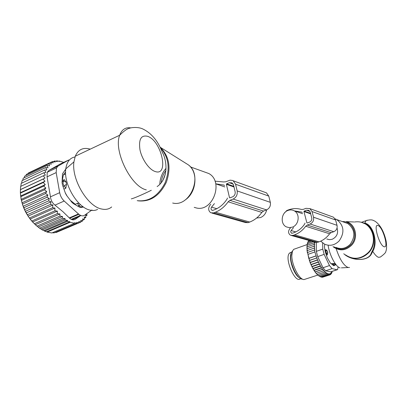 <?xml version="1.0" encoding="UTF-8"?>
<svg xmlns="http://www.w3.org/2000/svg" width="407" height="407" viewBox="0 0 407 407"><rect width="100%" height="100%" fill="white"/><g stroke="black" fill="none" stroke-linecap="round" stroke-linejoin="round"><path stroke-width="0.61" d="M266.697 209.844C265.832 213.599 263.772 216.173 260.521 217.567L256.619 218.025M326.78 238.985L329.441 239.682L332.209 239.275C336.925 236.899 338.538 233.14 337.047 227.991M292.262 227.177C299.018 225.051 300.351 213.833 294.225 210.826C292.262 209.773 290.191 209.641 288.019 210.424C281.171 212.668 280.047 224.099 286.416 226.908L289.275 227.65L292.262 227.177M320.68 241.158L324.618 244.195C329.904 246.352 334.742 245.273 339.128 240.949C344.861 232.59 344.063 225.468 336.737 219.577L335.098 218.798M343.757 253.744C351.455 261.08 368.208 261.782 371.723 253.383L372.741 251.353L372.069 251.404C376.551 243.544 375.33 228.79 366.753 224.476L363.883 223.184M367.343 220.192L366 220.686C372.537 218.869 373.046 220.589 374.725 221.032C381.445 225.351 384.722 234.452 386.157 241.234C386.808 246.072 386.711 249.42 385.861 251.277C386.075 252.304 384.249 254.227 380.387 257.041L378.571 257.336C376.862 256.792 374.918 254.797 372.741 251.353C378.312 242.633 373.219 224.684 364.87 223.153L363.939 223.189M361.457 222.308L366 220.686L364.87 223.153L363.146 222.858M371.723 253.383L371.164 253.413C369.505 258.949 359.829 260.953 352.635 258.16M371.164 253.413L372.069 251.404M336.182 248.789C339.748 259.391 343.727 265.634 348.117 267.506L349.511 267.465M328.118 245.223C329.324 254.833 335.953 267.287 340.104 267.882M291.071 252.391L289.265 253.393C284.396 258.771 295.039 283.425 300.224 278.856L300.722 278.688M290.985 253.775C288.665 259.254 294.103 274.878 299.354 277.772M324.934 249.984L325.895 249.649L325.727 250.681L326.49 253.597L327.274 254.884L327.777 252.498L325.859 253.815M325.895 249.649L327.426 251.17L327.777 252.498M331.186 263.95L332.57 263.482L333.343 264.718L334.34 265.4L335.139 263.716L334.6 263.588L332.555 264.982M326.363 255.199L327.274 254.884M332.57 263.482L334.6 263.588M319.709 276.317L320.594 276.918L327.533 274.603L328.027 273.575L328.48 274.918L321.555 277.228L320.797 276.852M319.576 276.363L318.788 275.87L319.576 276.363L326.526 274.038L327.106 273.158L327.533 274.603M318.625 275.524L318.788 275.87M318.208 275.437L317.745 275.04L318.208 275.437M317.516 274.491L317.745 275.04M317.155 274.476L316.682 273.982L317.155 274.476M316.407 273.229L316.682 273.982M316.081 273.295L315.608 272.71L316.081 273.295M314.586 242.058L314.957 242.882L314.062 242.806L314.784 244.5L314.001 244.449L314.713 246.255L314.062 246.22L314.748 248.112L314.24 248.087L314.876 250.01L314.519 249.995L314.896 251.943L316.132 255.901L308.791 258.445L307.56 252.437L307.316 252.661L307.29 250.534L307.051 250.768L310.078 262.581L312.876 268.554L315.608 272.71M306.99 250.208L307.127 248.667L307.117 250.702M306.868 248.133L307.076 246.901L307.031 248.769M306.893 246.311L307.153 245.258L307.056 246.927M307.066 244.704L307.356 243.778L307.204 245.243M307.458 243.737L307.682 242.491L311.416 241.163M307.809 242.445L308.124 241.427L309.992 240.761M332.321 271.398L331.939 271.759M331.939 271.525L331.954 272.756L331.486 272.909M328.48 274.918L328.887 273.753L329.355 274.979L329.675 273.692L330.153 274.786L330.382 273.397L330.855 274.343L330.998 272.873L331.456 273.667L331.517 272.125L331.954 272.756M331.456 273.667L330.906 273.85M330.855 274.343L330.189 274.567M330.153 274.786L323.148 277.05M329.355 274.979L322.446 277.284L321.978 277.086M315.008 271.917L314.535 271.245M313.945 270.345L314.133 270.141L313.446 269.536M312.876 268.554L313.075 268.33L312.357 267.603M311.319 265.496L312.083 266.407L311.864 266.631M310.317 263.192L311.162 264.408L310.928 264.631M310.078 262.581L310.322 262.362L309.34 260.551L309.585 260.332L308.791 258.445M314.24 248.087L307.29 250.534M314.062 246.22L307.127 248.667M314.001 244.449L307.076 246.901M314.062 242.806L307.153 245.258M313.248 241.677L307.356 243.778M307.366 243.361L307.682 242.491M308.994 240.476L308.318 241.356M309.34 260.551L316.926 257.926L309.585 260.332M315.918 255.891L308.938 258.318M314.896 251.943L307.931 254.38M314.519 249.995L307.56 252.437M322.659 243.015L322.761 249.109L316.336 251.353L316.341 242.516M322.761 249.109L324.14 254.375L329.472 265.562L332.061 268.63L337.016 269.739L330.652 271.871L325.631 270.792L323.031 267.745L317.699 256.608L316.336 251.353M302.95 279.319L302.04 279.09C297.492 279.141 290.471 265.247 290.72 256.573L291.381 252.462L292.602 250.829M335.566 264.85L334.539 265.201L335.795 264.413M335.516 264.881L333.806 265.73M324.73 244.246L324.46 246.907L325.178 251.562L327.345 257.885L330.342 263.024L333.893 265.705M337.016 269.739L337.601 269.632L338.131 266.839M330.652 271.871L337.215 269.76M295.136 248.83L293.701 249.338L292.536 250.987L291.834 255.398C291.575 264.703 299.12 279.64 303.978 279.578L317.791 275.081M316.132 255.901L316.57 257.916M316.926 257.926L317.312 259.951L310.322 262.362M326.526 274.038L326.139 272.507L325.478 273.224L325.137 271.632L324.394 272.181L324.114 270.538L323.3 270.909L323.082 269.246L322.202 269.434L322.054 267.765L321.118 267.775L320.96 265.99L320.065 265.949L319.856 264.046L319.073 264.016L318.803 262.032L318.152 262.006L317.821 259.971L317.312 259.951M317.821 259.971L310.17 262.601M318.152 262.006L311.162 264.408M318.803 262.032L311.106 264.667M319.073 264.016L312.083 266.407M319.856 264.046L312.123 266.687M320.065 265.949L313.075 268.33M320.96 265.99L313.212 268.625M321.118 267.775L314.133 270.141M322.054 267.765L314.306 270.39M322.202 269.434L315.216 271.795M323.082 269.246L315.333 271.861M323.3 270.909L316.32 273.26M324.394 272.181L317.424 274.522M325.478 273.224L318.518 275.559M290.384 228.093L289.596 229.014C287.983 231.583 288.304 233.669 290.557 235.277L293.106 235.383L294.561 234.854C298.992 233.201 302.711 230.331 305.708 226.246L329.614 233.786L331.084 232.667L333.781 231.705C336.447 230.433 337.53 228.307 337.032 225.325L335.597 219.994L333.526 217.216L332.102 216.697M305.708 226.246L307.26 225.056L310.088 224.018L333.781 231.705M284.452 212.988L286.813 210.5L288.253 209.956C292.643 208.323 297.018 208.16 301.378 209.463L303.205 209.391L306.013 208.333L309.88 208.628L312.042 211.564L335.597 219.994M304.991 223.072L304.899 223.636C302.111 227.961 298.479 230.967 294.002 232.656L292.552 233.191L291.305 233.038L290.654 231.771L291.086 230.535L295.772 231.914M293.6 227.584L291.086 230.535M294.485 210.912L301.933 212.139L302.274 212.54M306.858 222.792L303.937 211.513L304.151 211.091L306.502 210.205L308.903 210.383L310.266 212.23L311.737 217.882C312.057 219.856 311.34 221.271 309.595 222.125L307.234 222.995L306.858 222.792L307.351 222.95M329.614 233.786C326.765 237.617 323.224 240.298 318.996 241.839L317.608 242.333L315.171 242.221L291.605 235.572M312.042 211.564L313.522 217.221C314.031 220.391 312.886 222.654 310.088 224.018M204.141 171.851L208.786 173.519C224.028 181.425 212.907 212.179 196.383 207.967L194.2 207.346M75.005 156.954C69.882 157.88 66.809 161.859 65.786 168.89C63.395 184.188 77.696 208.002 90.222 210.134C93.01 210.76 95.472 210.516 97.619 209.402M90.237 149.145C83.247 147.105 78.261 149.461 75.275 156.212L73.926 161.889C71.327 179.263 87.627 206.578 101.628 209.005C105.627 209.905 108.974 209.218 111.666 206.96M162.429 152.452C167.496 161.844 168.203 178.932 157.351 186.421L157.127 186.584M151.323 190.262C142.475 194.678 132.947 198.692 131.288 198.86M80.235 206.654L79.599 207.188M77.712 206.12L79.009 205.55C80.362 207.082 81.486 207.346 82.372 206.339L82.443 206.257M80.393 204.568L79.009 205.55L77.32 203.383L79.212 203.454M70.396 200.366L75.285 204.278L77.32 203.383M75.285 204.278L75.31 204.746M65.812 188.278L66.519 184.213L64.123 186.009L65.812 188.278L63.955 189.123M65.257 192.801L66.951 195.864M65.598 171.907L63.36 174.918L62.261 180.596L64.291 179.66L66.132 182.026L66.519 184.213M64.693 170.594L65.664 170.212M83.023 206.69L81.614 207.341M62.073 181.766L63.278 181.212L63.029 183.628L64.123 186.009L63.034 186.508M66.132 182.026L63.278 181.212L64.291 179.66M28.042 173.591L28.251 173.056L50.616 162.408L51.313 164.179L48.779 163.726L49.568 165.842L47.136 165.451L24.654 176.134L24.145 177.793M20.442 189.57L45.019 178.093L43.31 175.783L20.594 186.442L20.365 192.709L21.144 199.384L23.118 206.263L24.003 207.651L24.522 209.656L28.052 216.097L30.133 219.052L32.58 221.993L36.966 226.129L59.895 216.132L62.5 216.473L62.464 218.249L39.56 228.185L36.966 226.129M20.849 186.325L21.159 183.425L43.819 172.751L45.34 175.122L43.31 175.783M21.607 183.216L22.034 180.677L44.638 169.989L45.96 172.395L43.819 172.751M22.706 180.362L23.204 178.235L45.752 167.547L46.866 169.943L44.638 169.989M25.951 175.519L26.353 174.394L48.779 163.726M20.36 192.129C21.067 205.489 26.465 216.722 36.559 225.819M45.752 167.547L48.036 167.801L47.136 165.451M35.307 224.72L59.915 213.955L57.367 213.65L34.412 223.713M32.58 221.993L57.356 211.091L54.909 210.821L31.944 220.95M30.133 219.052L54.94 208.058L52.605 207.723L29.635 217.918M28.052 216.097L52.864 205.036L50.493 204.395L27.523 214.662M26.175 212.947L50.977 201.821L48.596 200.89L25.636 211.223M24.522 209.656L49.313 198.463L46.947 197.258L24.003 207.651M23.118 206.263L47.889 195.009L45.569 193.549L22.65 203.999M21.988 202.823L46.734 191.514L44.485 189.82L21.596 200.325M21.144 199.384L45.859 188.019L43.712 186.126L20.859 196.678M20.604 195.996L45.274 184.59L43.254 182.519L20.442 193.116M20.365 192.709L44.994 181.263L43.122 179.06L20.355 189.687M50.616 162.408L53.2 162.917L52.615 161.493L50.672 162.418M52.615 161.493L55.204 162.057L54.742 160.969L53.327 161.645M54.742 160.969L57.245 161.569L56.924 160.821L55.993 161.264M56.924 160.821L59.351 161.457L59.157 161.019L58.639 161.269M59.157 161.019L63.711 162.368M38.136 227.07L62.5 216.473M67.552 220.396L67.521 221.342L44.684 231.166L43.875 230.596L67.552 220.396L65.028 219.994L42.155 229.869L41.021 229.029L65.069 218.625L62.464 218.249M69.963 221.774L69.943 222.334L47.146 232.107L46.663 231.771L69.963 221.774L67.521 221.342M86.813 213.644L87.006 215.339L85.694 214.881L85.816 217.542L84.335 216.967L84.361 219.424L82.702 218.839L82.692 220.94L80.866 220.355L80.84 222.08L78.861 221.505L78.831 222.843L76.755 222.303L76.725 223.234L74.552 222.721L74.532 223.27L69.943 222.334M80.81 215.481L75.407 219.19C73.423 220.38 71.388 219.953 69.297 217.898L63.034 211.782L54.976 205.133L64.194 201.033L78.459 213.94L69.297 217.898M65.069 218.625L65.028 219.994M47.146 232.107L51.826 232.962L74.532 223.27M52.345 232.738L54.07 232.885L76.725 223.234M55.149 232.428L56.227 232.468L78.831 222.843M58.084 231.675L80.84 222.08M82.692 220.94L80.845 221.729M84.361 219.424L82.697 220.131M85.816 217.542L84.351 218.167M87.006 215.339L85.74 215.883M79.212 216.6L72.039 219.683M71.189 219.342L80.494 215.344M78.872 214.296L69.668 218.269M69.394 217.999L78.566 214.036M78.459 213.94C80.774 215.919 82.794 216.366 84.519 215.278L91.992 209.961M59.676 192.674L50.463 196.84L47.054 176.862L47.232 172.288L56.497 167.933L56.181 172.599L59.676 192.674C60.338 196.006 61.849 198.794 64.194 201.033M59.844 164.189L68.778 159.976L58.069 166.056L49.003 170.33L60.2 164.021M83.521 207.036L80.957 207.443L79.39 207.082L73.382 203.642L71.795 202.198L66.56 195.35L65.4 193.208L62.449 184.854L62.057 182.616L62.48 173.83L65.766 169.073M58.069 166.056L56.497 167.933M49.003 170.33L47.232 172.288M50.463 196.84C50.88 200.259 52.386 203.027 54.976 205.133M41.021 229.029L39.56 228.185M46.663 231.771L44.684 231.166M43.875 230.596L42.155 229.869M45.019 178.093L43.122 179.06M44.994 181.263L43.254 182.519M45.274 184.59L43.712 186.126M45.859 188.019L44.485 189.82M46.734 191.514L45.569 193.549M47.889 195.009L46.947 197.258M49.313 198.463L48.596 200.89M50.977 201.821L50.493 204.395M52.864 205.036L52.605 207.723M54.94 208.058L54.909 210.821M57.356 211.091L57.367 213.65M59.915 213.955L59.895 216.132M214.977 181.166L223.524 181.944L225.595 181.822L230.077 180.153L232.595 180.479L233.165 180.769L235.567 184.213L237.154 190.908C237.678 194.663 236.345 197.375 233.145 199.054L229.924 200.341L228.149 201.791C224.679 206.7 220.426 210.18 215.384 212.22L213.731 212.876L210.857 212.795C208.338 210.928 208.013 208.46 209.88 205.382L210.78 204.273M212.032 213.131L245.431 222.548L248.173 222.644L249.74 222.044C254.528 220.172 258.557 216.962 261.828 212.413L263.507 211.075L266.565 209.895C269.597 208.359 270.848 205.84 270.329 202.34L237.154 190.908M224.486 185.582L224.109 185.109L215.751 183.811M214.423 203.607L211.533 207.158C210.76 208.435 210.892 209.463 211.935 210.246L213.141 210.282L214.794 209.625C219.882 207.534 224.043 203.892 227.274 198.702L227.386 198.026M226.389 184.32L229.502 197.66L229.924 197.894L232.621 196.815C234.615 195.767 235.45 194.068 235.124 191.728L233.542 185.037L232.031 182.875L229.309 182.718L226.633 183.816L226.389 184.32L234.005 186.991M270.329 202.34L268.778 196.093L266.478 192.867L264.881 192.287M348.824 256.898L349.16 257.046C356.308 259.829 362.82 258.374 368.691 252.681C376.775 244.475 375.04 229.212 365.557 224.028C362.128 222.049 358.45 221.377 354.517 222.013M378.072 225.529C372.893 222.99 379.258 245.599 384.076 246.713C389.061 248.733 382.839 226.928 378.072 225.529M366.753 224.476L361.523 222.354C373.499 225.33 377.61 243.183 368.274 252.523C360.892 259.29 353.271 260.058 345.421 254.828M353.871 221.983L346.362 221.617C355.677 223.957 358.811 237.937 351.546 245.294C345.797 250.626 339.86 251.256 333.735 247.186L333.023 246.581M336.004 247.425C341.173 249.532 345.894 248.494 350.173 244.307C355.754 236.208 354.965 229.294 347.797 223.555L344.088 222.217M334.132 246.896C339.962 250.508 345.543 249.812 350.88 244.805C359.122 236.574 353.195 220.853 342.307 221.581M291.865 264.174L293.564 269.042M325.076 250.91L325.727 250.681L327.426 251.17M332.061 268.63L325.631 270.792M324.14 254.375L317.699 256.608M329.472 265.562L323.031 267.745M335.75 264.347L334.936 264.621M307.26 225.056L331.084 232.667M303.937 211.513L310.694 213.884M293.106 235.383L317.608 242.333M294.561 234.854L318.996 241.839M313.522 217.221L337.032 225.325M304.151 211.091L310.556 213.344M306.502 210.205L309.936 211.431M172.67 203.027C190.227 207.565 203.444 175.137 188.176 164.754L185.734 163.222M138.253 200.849C150.305 202.055 159.671 195.848 166.356 182.219C171.286 167.73 169.251 156.1 160.241 147.334M161.197 182.728C161.676 178.18 163.253 174.089 165.934 170.467M159.793 184.3C160.048 178.19 162.128 172.858 166.036 168.305M163.059 179.996L165.43 173.804M160.546 147.96C168.808 157.25 170.314 168.895 165.064 182.885C158.231 196.006 148.947 201.933 137.2 200.676M155.092 171.489C169.388 176.74 161.691 140.995 147.736 136.35C141.132 134.778 138.538 139.23 139.957 149.71C141.88 159.31 149.12 169.622 155.092 171.489M130.952 127.9C125.58 127.04 121.825 129.487 119.678 135.241C113.288 150.773 130.968 186.655 146.306 189.86M78.175 206.385L78.526 205.764M56.181 172.599L47.054 176.862M263.507 211.075L229.924 200.341M266.565 209.895L233.145 199.054M216.804 208.705L211.533 207.158M230.062 197.838L229.502 197.66M261.828 212.413L228.149 201.791M249.74 222.044L215.384 212.22M248.173 222.644L213.731 212.876M268.778 196.093L235.567 184.213M233.186 184.096L229.309 182.718M233.852 186.355L226.633 183.816M215.756 183.832L224.806 186.94M302.574 213.695L294.225 210.826M366.641 224.405L364.367 223.316M341.366 267.847L348.209 267.526M344.068 222.212L336.737 219.577M289.809 252.839L291.58 252.208M333.511 265.679L334.183 265.45M291.381 252.462L292.536 250.987M307.092 244.576L293.701 249.338M291.478 233.14L291.916 233.267M309.88 208.628L333.526 217.216M184.971 200.096C196.622 192.776 198.545 172.019 188.176 164.754L160.195 147.237M190.491 166.936L208.786 173.519M162.658 153.103C158.333 141.458 151.836 133.471 143.172 129.146C137.973 126.409 129.97 127.783 129.63 128.266C127.452 128.48 124.135 130.805 119.678 135.241L75.275 156.212M65.786 168.89L73.926 161.889M63.36 174.918L65.644 173.86M62.068 181.96L63.136 181.471M212.423 210.388L211.935 210.246M266.478 192.867L233.165 180.769"/></g></svg>
